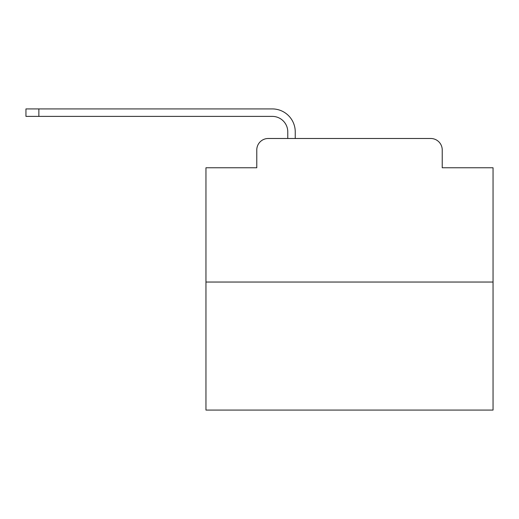 <?xml version="1.0" encoding="UTF-8"?>
<svg xmlns="http://www.w3.org/2000/svg" width="519" height="519" viewBox="0 0 519 519"><rect width="100%" height="100%" fill="white"/><g stroke="black" fill="none" stroke-linecap="round" stroke-linejoin="round"><path stroke-width="0.78" d="M256.775 149.972L256.775 167.773L256.775 149.972A11.483 11.483 0 0 1 268.258 138.489L287.779 138.489L287.779 131.884A15.505 15.505 0 0 0 272.274 116.386L25.95 116.386L25.95 108.919L272.274 108.919A22.966 22.966 0 0 1 295.246 131.884L295.246 138.489L304.718 138.489M493.05 282.038L205.959 282.038L205.959 410.081L493.05 410.081L493.05 167.773L442.233 167.773L442.233 149.972A11.483 11.483 0 0 0 430.751 138.489L268.258 138.489M205.959 282.038L205.959 167.773L256.775 167.773M394.291 138.489L430.751 138.489M442.233 167.773L442.233 149.972M287.779 131.884A15.505 15.505 0 0 0 272.274 116.386A15.505 15.505 0 0 1 287.779 131.884A15.505 15.505 0 0 0 272.274 116.386A15.505 15.505 0 0 1 287.779 131.884A15.505 15.505 0 0 0 272.274 116.386A15.505 15.505 0 0 1 287.779 131.884A15.505 15.505 0 0 0 272.274 116.386A15.505 15.505 0 0 1 287.779 131.884A15.505 15.505 0 0 0 272.274 116.386A15.505 15.505 0 0 1 287.779 131.884A15.505 15.505 0 0 0 272.274 116.386A15.505 15.505 0 0 1 287.779 131.884A15.505 15.505 0 0 0 272.274 116.386A15.505 15.505 0 0 1 287.779 131.884A15.505 15.505 0 0 0 272.274 116.386A15.505 15.505 0 0 1 287.779 131.884A15.505 15.505 0 0 0 272.274 116.386A15.505 15.505 0 0 1 287.779 131.884A15.505 15.505 0 0 0 272.274 116.386A15.505 15.505 0 0 1 287.779 131.884A15.505 15.505 0 0 0 272.274 116.386A15.505 15.505 0 0 1 287.779 131.884A15.505 15.505 0 0 0 272.274 116.386A15.505 15.505 0 0 1 287.779 131.884A15.505 15.505 0 0 0 272.274 116.386A15.505 15.505 0 0 1 287.779 131.884A15.505 15.505 0 0 0 272.274 116.386A15.505 15.505 0 0 1 287.779 131.884A15.505 15.505 0 0 0 272.274 116.386M38.867 116.386L38.867 108.919L272.274 108.919"/></g></svg>
